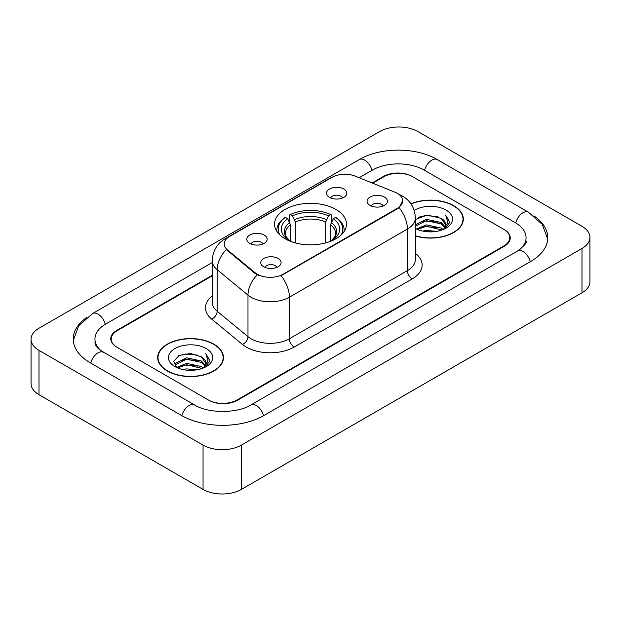 <?xml version="1.0" encoding="UTF-8"?>
<svg xmlns="http://www.w3.org/2000/svg" width="621" height="621" viewBox="0 0 621 621"><rect width="100%" height="100%" fill="white"/><g stroke="black" fill="none" stroke-linecap="round" stroke-linejoin="round"><path stroke-width="0.93" d="M335.922 209.417A35.956 20.757 0 0 0 296.745 204.914A35.956 20.757 0 0 0 274.544 224.096A35.956 20.757 0 0 0 285.078 238.767A35.956 20.757 0 0 0 324.255 243.269A35.956 20.757 0 0 0 346.456 224.096A35.956 20.757 0 0 0 335.922 209.417M249.774 243.37A10.177 5.876 180 0 1 247.756 241.709A10.177 5.876 180 0 1 251.125 234.404A10.177 5.876 180 0 1 264.166 235.056A10.177 5.876 180 0 1 266.184 241.709A10.177 5.876 180 0 1 249.774 243.37M262.924 243.975A6.109 3.524 0 0 0 261.286 242.26A6.109 3.524 0 0 0 255.27 241.367A6.109 3.524 0 0 0 251.008 243.975M329.495 197.338A10.177 5.876 180 0 1 327.477 195.677A10.177 5.876 180 0 1 330.846 188.373A10.177 5.876 180 0 1 343.887 189.032A10.177 5.876 180 0 1 345.905 195.677A10.177 5.876 180 0 1 329.495 197.338M342.645 197.952A6.109 3.524 0 0 0 341.007 196.228A6.109 3.524 0 0 0 334.991 195.336A6.109 3.524 0 0 0 330.737 197.952M263.731 266.766A10.177 5.876 180 0 1 261.713 265.105A10.177 5.876 180 0 1 265.082 257.808A10.177 5.876 180 0 1 278.123 258.46A10.177 5.876 180 0 1 280.141 265.105A10.177 5.876 180 0 1 263.731 266.766M276.881 267.379A6.109 3.524 0 0 0 275.243 265.664A6.109 3.524 0 0 0 269.227 264.771A6.109 3.524 0 0 0 264.973 267.379M370.031 205.396A10.177 5.876 180 0 1 368.012 203.735A10.177 5.876 180 0 1 371.381 196.438A10.177 5.876 180 0 1 384.422 197.09A10.177 5.876 180 0 1 386.441 203.735A10.177 5.876 180 0 1 370.031 205.396M383.18 206.009A6.109 3.524 0 0 0 381.542 204.293A6.109 3.524 0 0 0 375.526 203.401A6.109 3.524 0 0 0 371.265 206.009M394.878 192.168A18.32 10.573 180 0 1 397.324 193.348A18.32 10.573 180 0 1 402.687 200.831A18.32 10.573 180 0 1 397.324 208.307L283.16 274.218A18.32 10.573 180 0 1 255.2 272.805L227.542 249.999A18.32 10.573 180 0 1 224.235 243.937A18.32 10.573 180 0 1 229.599 236.461L331.925 177.381A18.32 10.573 180 0 1 355.375 176.201L394.878 192.168M212.25 275.833L117.183 330.714A20.353 11.752 0 0 0 111.229 339.027A20.353 11.752 0 0 0 117.183 347.333L208.33 399.955A20.353 11.752 0 0 0 237.106 399.955L503.817 245.97A20.353 11.752 0 0 0 509.771 237.664A20.353 11.752 0 0 0 503.817 229.359L412.67 176.737A20.353 11.752 0 0 0 383.894 176.737L372.693 183.203M519.288 249.914A36.631 21.153 0 0 0 526.057 237.664A36.631 21.153 0 0 0 515.329 222.706L424.182 170.092A36.631 21.153 0 0 0 372.383 170.092L359.155 177.722M212.25 262.536L105.671 324.069A36.631 21.153 0 0 0 94.943 339.027A36.631 21.153 0 0 0 101.712 351.269M203.051 445.094A27.138 15.665 0 0 0 241.422 445.094L582.001 248.462A27.138 15.665 0 0 0 589.95 237.385A27.138 15.665 0 0 0 582.001 226.308L417.949 131.59A27.138 15.665 0 0 0 379.578 131.59L38.999 328.222A27.138 15.665 0 0 0 31.05 339.299A27.138 15.665 0 0 0 38.999 350.376L203.051 445.094L203.051 489.41A27.138 15.665 0 0 0 241.422 489.41L582.001 292.778A27.138 15.665 0 0 0 589.95 281.701L589.95 237.385M31.05 339.299L31.05 383.615A27.138 15.665 0 0 0 38.999 394.692L203.051 489.41M86.73 317.486A58.343 33.681 0 0 0 73.239 339.027A58.343 33.681 0 0 0 90.324 362.843L181.464 415.465A58.343 33.681 0 0 0 263.972 415.465L530.676 261.48A58.343 33.681 0 0 0 547.761 237.664A58.343 33.681 0 0 0 534.27 216.124M415.348 235.988A32.905 18.995 0 0 0 463.32 219.104A32.905 18.995 0 0 0 453.687 205.675A32.905 18.995 0 0 0 410.916 203.812M213.841 344.15A32.905 18.995 0 0 0 177.986 340.029A32.905 18.995 0 0 0 157.68 357.58A32.905 18.995 0 0 0 167.313 371.009A32.905 18.995 0 0 0 203.168 375.131A32.905 18.995 0 0 0 223.482 357.58A32.905 18.995 0 0 0 213.841 344.15M158.013 359.287A32.905 18.995 0 0 0 157.905 359.8M402.687 200.831L399.101 207.561L397.324 208.85L281.096 275.693A23.745 13.709 60 0 1 289.394 297.203A27.138 15.665 180 0 1 251.016 297.203A27.138 15.665 180 0 1 247.981 295.115L217.164 269.7A27.138 15.665 180 0 1 212.25 260.719L212.25 302.256A27.138 15.665 0 0 0 217.164 311.245L247.981 336.66A27.138 15.665 0 0 0 251.016 338.748A27.138 15.665 0 0 0 289.394 338.748L407.399 270.616A27.138 15.665 0 0 0 415.348 259.539L415.348 218.002A27.138 15.665 180 0 1 407.399 229.079A23.745 13.709 -120 0 0 399.101 207.561M259.314 275.693L255.2 273.613L226.316 249.557A23.745 15.882 129.5 0 0 217.164 269.7L217.164 311.245A6.784 4.541 -50.5 0 1 211.606 319.031A33.922 19.585 180 0 1 212.25 296.046M212.25 275.274L116.709 330.442A20.353 11.752 0 0 0 110.748 338.748A20.353 11.752 0 0 0 116.709 347.054L208.803 400.227A20.353 11.752 0 0 0 237.587 400.227L504.291 246.25A20.353 11.752 0 0 0 510.252 237.944A20.353 11.752 0 0 0 504.291 229.63L412.197 176.457A20.353 11.752 0 0 0 383.413 176.457L372.134 182.97M223.257 359.8A32.905 18.995 0 0 0 223.141 359.287M463.095 221.324A32.905 18.995 0 0 0 462.987 220.82M415.348 235.77A32.564 18.801 0 0 0 462.987 219.104A32.564 18.801 0 0 0 453.446 205.815A32.564 18.801 0 0 0 411.048 203.999M422.707 231.074L426.456 230.407L436.423 231.4M427.093 231.734L431.975 231.85M416.466 228.963L426.456 224.864L441.267 228.078L443.138 229.553M417.421 229.436L426.456 226.246L442.012 229.987M415.348 225.276L415.612 224.662L426.456 219.329L441.267 222.543L445.226 226.952M415.348 226.657L415.612 226.052L426.456 220.711L441.267 223.925L444.869 227.612M443.223 229.522A15.339 8.857 0 0 0 445.754 224.647A15.339 8.857 0 0 0 441.267 218.39L445.746 224.981M415.348 228.45A22.115 12.769 0 0 0 446.064 228.14A22.115 12.769 0 0 0 446.064 210.077A22.115 12.769 0 0 0 414.168 210.441M441.267 218.39L427.357 215.029L415.348 219.485M444.721 228.854L449.278 223.017L449.425 221.65L445.63 215.06L447.85 222.427L443.464 229.421M445.63 215.06L449.425 221.914M418.399 217.28L425.501 215.549L438.007 216.682M420.922 221.961L425.501 221.084L437.549 222.085M420.922 227.496L425.501 226.626L437.549 227.628M167.554 370.877A32.564 18.801 0 0 0 203.036 374.952A32.564 18.801 0 0 0 223.141 357.58A32.564 18.801 0 0 0 213.601 344.29A32.564 18.801 0 0 0 178.118 340.215A32.564 18.801 0 0 0 158.013 357.58A32.564 18.801 0 0 0 167.554 370.877M182.869 369.549L186.611 368.874L196.578 369.868M187.247 370.201L192.137 370.318M176.628 367.43L186.611 363.339L201.421 366.553L203.3 368.028M177.575 367.911L186.611 364.721L202.167 368.455M175.386 366.289L175.766 363.138L186.611 357.797L201.421 361.011L205.388 365.427M175.301 365.893L175.766 364.519L186.611 359.186L201.421 362.4L205.031 366.079M203.377 367.997A15.339 8.857 0 0 0 205.916 363.122A15.339 8.857 0 0 0 201.421 356.858L205.9 363.456M206.219 348.552A22.115 12.769 0 0 0 174.936 348.552A22.115 12.769 0 0 0 174.936 366.607A22.115 12.769 0 0 0 206.219 366.607A22.115 12.769 0 0 0 206.219 348.552M201.421 356.858L190.492 353.504L179.174 355.453L173.709 361.251L176.814 367.578M204.876 367.322L209.44 361.492L209.588 360.118L205.784 353.535L208.004 360.902L203.626 367.896M205.784 353.535L209.58 360.39M178.553 355.755L185.656 354.017L198.161 355.158M181.076 360.428L185.656 359.559L197.703 360.56M181.076 365.971L185.656 365.094L197.703 366.095M290.519 241.352L290.519 224.779L287.616 218.631A29.171 16.845 0 0 0 287.616 239.52L287.065 239.838M289.231 221.41L289.231 215.138L290.193 214.587A32.292 18.646 0 0 1 330.807 214.587L328.587 215.867A29.171 16.845 0 0 0 292.413 215.867L295.317 222.007L295.317 242.904M325.683 242.904L325.683 222.007L328.587 215.867M279.846 234.94A32.292 18.646 0 0 1 285.396 217.35L284.434 217.901A33.65 19.43 0 0 0 276.85 230.181A33.65 19.43 0 0 0 276.935 231.532M330.807 214.587L331.769 215.138L331.769 221.41M285.396 217.35L287.616 218.631M292.413 215.867L290.193 214.587M287.616 239.52L290.279 241.258M344.065 231.532A33.65 19.43 0 0 0 344.15 230.181A33.65 19.43 0 0 0 336.566 217.901L335.604 217.35A32.292 18.646 0 0 1 341.154 234.94M333.935 239.838L333.384 239.52A29.171 16.845 0 0 0 333.384 218.631L335.604 217.35M330.721 241.258L333.384 239.52M333.384 218.631L330.481 224.779L330.481 241.352M227.542 249.999L227.542 250.806M255.2 272.805L255.2 273.613M283.16 274.218L283.16 274.761M397.324 208.307L397.324 208.85M263.56 415.697A10.852 6.264 -120 0 0 250.868 404.954C237.525 413.586 207.911 413.586 194.567 404.954L100.222 350.213C97.489 347.946 95.875 346.044 95.393 344.508L94.943 342.35M181.875 415.697A10.852 6.264 -60 0 1 194.567 404.954M90.736 363.075A10.852 6.264 -60 0 1 103.428 352.332M73.294 340.556L78.696 325.792L92.576 313.566A10.852 6.264 60 0 1 105.267 324.309M92.576 313.566L359.28 159.581A10.852 6.264 60 0 1 371.971 170.325M359.28 159.581C380.448 146.991 416.117 146.991 437.285 159.581A10.852 6.264 120 0 0 424.593 170.325M437.285 159.581L528.424 212.203A10.852 6.264 120 0 0 515.733 222.947M530.264 261.713A10.852 6.264 -120 0 0 517.572 250.969L250.868 404.954M241.422 489.41L241.422 445.094M38.999 394.692L38.999 350.376M582.001 292.778L582.001 248.462M294.191 347.054A6.784 3.92 60 0 1 289.394 338.748L289.394 297.203L407.399 229.079L407.399 270.616A6.784 3.92 60 0 0 412.197 278.93L294.191 347.054A33.922 19.585 180 0 1 246.219 347.054A33.922 19.585 180 0 1 242.423 344.438L211.606 319.031M415.348 218.002C414.882 208.245 410.597 200.925 402.478 196.05L399.055 194.381A23.745 11.116 112 0 0 398.736 194.264M227.581 237.843A23.745 13.709 -120 0 0 225.12 238.767C217.001 243.642 212.716 250.962 212.25 260.719M225.12 238.767L329.93 178.258A23.745 13.709 60 0 1 331.723 177.497M257.226 274.87A23.745 15.882 129.5 0 0 247.981 295.115L247.981 336.66A6.784 4.541 -50.5 0 1 242.423 344.438M415.348 253.329A33.922 19.585 180 0 1 412.197 278.93M290.519 224.779A25.096 14.493 0 0 0 285.404 233.55C284.713 234.831 286.227 237.261 289.929 240.847M325.683 222.007A25.096 14.493 0 0 0 295.317 222.007M289.805 222.411A26.09 15.067 0 0 0 289.805 240.769M326.398 219.64A26.09 15.067 0 0 0 294.602 219.64M331.195 240.769A26.09 15.067 0 0 0 331.195 222.411M331.071 240.847C334.773 237.269 336.279 234.839 335.596 233.55A25.096 14.493 0 0 0 330.481 224.779M547.706 239.194L542.304 224.429L528.424 212.203M526.057 240.987C527.571 242.089 524.737 245.411 517.572 250.969M329.93 178.258L334.277 176.232M462.987 221.829L462.987 219.104M223.141 360.304L223.141 357.58M175.246 366.126L175.246 365.202M158.013 360.304L158.013 357.58M276.85 231.408L276.85 230.181M344.15 231.408L344.15 230.181"/></g></svg>
